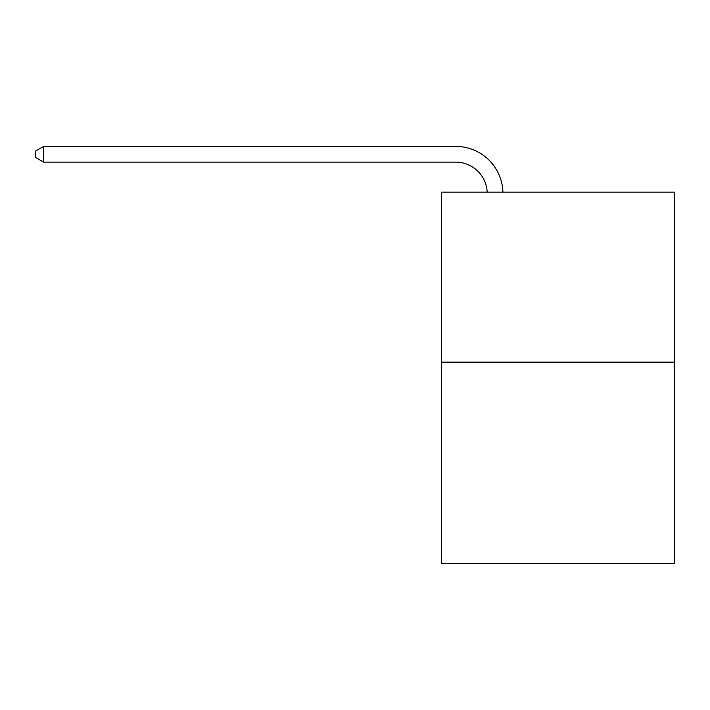 <?xml version="1.0" encoding="UTF-8"?>
<svg xmlns="http://www.w3.org/2000/svg" width="710" height="710" viewBox="0 0 710 710"><rect width="100%" height="100%" fill="white"/><g stroke="black" fill="none" stroke-linecap="round" stroke-linejoin="round"><path stroke-width="1.06" d="M674.5 362.144L674.5 192.161L441.567 192.161L441.567 563.607L674.5 563.607L674.5 362.144L441.567 362.144M487.175 192.161A31.48 31.48 0 0 0 455.731 162.137A31.48 31.48 0 0 1 487.175 192.161A31.48 31.48 0 0 0 455.731 162.137A31.48 31.48 0 0 1 487.175 192.161A31.48 31.48 0 0 0 455.731 162.137A31.48 31.48 0 0 1 487.175 192.161A31.48 31.48 0 0 0 455.731 162.137A31.48 31.48 0 0 1 487.175 192.161A31.48 31.48 0 0 0 455.731 162.137A31.48 31.48 0 0 1 487.175 192.161A31.48 31.48 0 0 0 455.731 162.137A31.48 31.48 0 0 1 487.175 192.161A31.48 31.48 0 0 0 455.731 162.137A31.48 31.48 0 0 1 487.175 192.161A31.48 31.48 0 0 0 455.731 162.137A31.48 31.48 0 0 1 487.175 192.161A31.48 31.48 0 0 0 455.731 162.137A31.48 31.48 0 0 1 487.175 192.161A31.48 31.48 0 0 0 455.731 162.137A31.48 31.48 0 0 1 487.175 192.161A31.48 31.48 0 0 0 455.731 162.137A31.48 31.48 0 0 1 487.175 192.161A31.48 31.48 0 0 0 455.731 162.137A31.48 31.48 0 0 1 487.175 192.161A31.48 31.48 0 0 0 455.731 162.137A31.48 31.48 0 0 1 487.175 192.161A31.48 31.48 0 0 0 455.731 162.137A31.48 31.48 0 0 1 487.175 192.161A31.48 31.48 0 0 0 455.731 162.137A31.48 31.48 0 0 1 487.175 192.161A31.48 31.48 0 0 0 455.731 162.137A31.48 31.48 0 0 1 487.175 192.161A31.48 31.48 0 0 0 455.731 162.137A31.48 31.48 0 0 1 487.175 192.161A31.48 31.48 0 0 0 455.731 162.137A31.48 31.48 0 0 1 487.175 192.161A31.48 31.48 0 0 0 455.731 162.137A31.48 31.48 0 0 1 487.175 192.161A31.48 31.48 0 0 0 455.731 162.137A31.48 31.48 0 0 1 487.175 192.161A31.48 31.48 0 0 0 455.731 162.137A31.48 31.48 0 0 1 487.175 192.161A31.48 31.48 0 0 0 455.731 162.137L43.683 162.137L35.5 157.416L35.5 151.115L43.683 146.393L455.731 146.393A47.215 47.215 0 0 1 502.92 192.161M43.683 146.393L455.731 146.393L43.683 146.393L455.731 146.393L43.683 146.393L455.731 146.393L43.683 146.393L455.731 146.393L43.683 146.393L455.731 146.393L43.683 146.393L455.731 146.393L43.683 146.393L455.731 146.393L43.683 146.393L455.731 146.393L43.683 146.393L455.731 146.393L43.683 146.393L455.731 146.393L43.683 146.393L455.731 146.393L43.683 146.393L455.731 146.393L43.683 146.393L455.731 146.393L43.683 146.393L455.731 146.393L43.683 146.393L455.731 146.393L43.683 146.393L455.731 146.393L43.683 146.393L455.731 146.393L43.683 146.393L455.731 146.393L43.683 146.393L455.731 146.393L43.683 146.393L455.731 146.393L43.683 146.393L455.731 146.393L43.683 146.393L43.683 162.137"/></g></svg>
